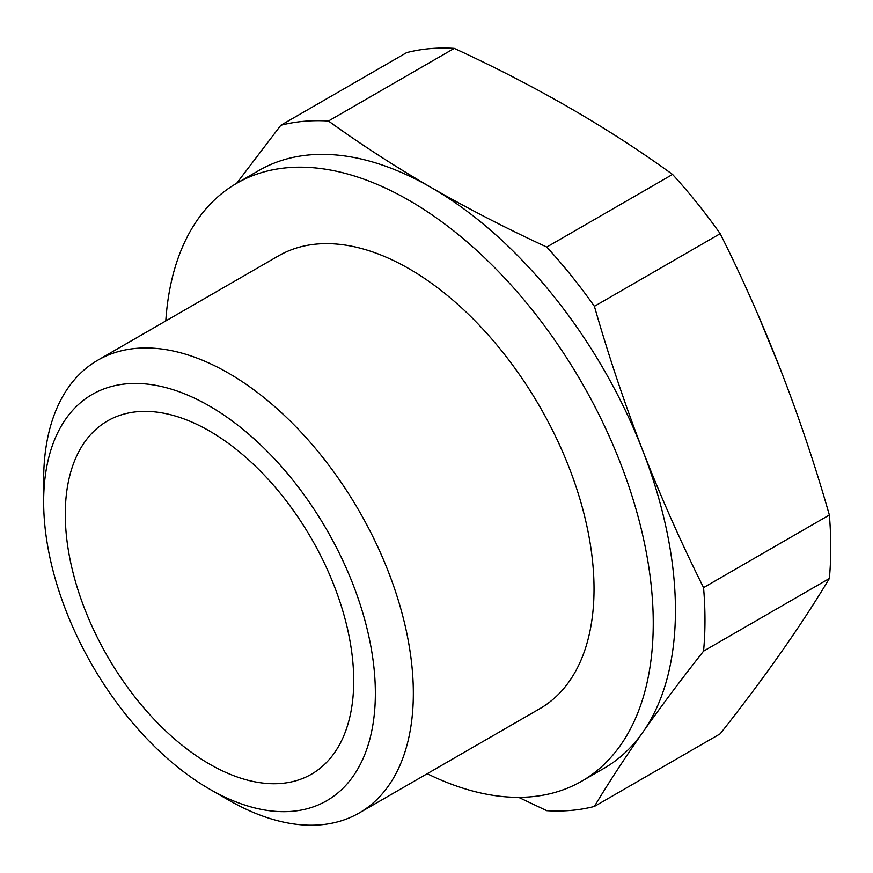 <?xml version="1.0" encoding="UTF-8"?>
<svg xmlns="http://www.w3.org/2000/svg" width="873" height="873" viewBox="0 0 873 873"><rect width="100%" height="100%" fill="white"/><g stroke="black" fill="none" stroke-linecap="round" stroke-linejoin="round"><path stroke-width="1.31" d="M518.638 797.344L546.771 810.69A378.107 218.305 -120 0 0 594.404 806.434L720.192 733.811C764.835 677.284 801.218 625.515 829.35 578.515A378.107 218.305 -120 0 0 829.35 515.005C801.218 416.465 764.835 322.694 720.192 233.68A378.107 218.305 -120 0 0 672.559 174.425C608.285 127.785 535.52 85.772 454.255 48.386A378.107 218.305 -120 0 0 406.622 52.642L280.833 125.265L236.648 183.319A345.162 199.273 -120 0 0 165.794 320.937M829.35 515.005L703.562 587.627C681.3 543.093 661.025 497.403 642.746 450.566C624.642 403.632 608.525 355.54 594.404 306.303A378.107 218.305 -120 0 0 546.771 247.048C506.384 228.42 467.917 208.614 431.382 187.63A345.162 199.273 -120 0 0 258.801 170.541L236.616 183.341A345.162 199.273 -120 0 1 581.767 382.625A345.162 199.273 -120 0 1 581.767 781.171L603.952 768.371A345.162 199.273 -120 0 0 642.746 732.392C661.025 706.453 681.3 679.38 703.562 651.138A378.107 218.305 -120 0 0 703.562 587.627M720.192 233.68L594.404 306.303M829.35 578.515L703.562 651.138M594.404 806.434C608.525 782.895 624.642 758.222 642.746 732.392A345.162 199.273 -120 0 0 642.746 450.566A345.162 199.273 -120 0 0 431.382 187.63C395.131 166.601 360.822 144.394 328.466 121.009A378.107 218.305 -120 0 0 280.833 125.265M209.498 764.082A203.955 117.757 -120 0 0 319.18 769.004A203.955 117.757 -120 0 0 311.475 538.674A203.955 117.757 -120 0 0 115.847 416.836A203.955 117.757 -120 0 0 74.194 577.064A203.955 117.757 -120 0 0 209.498 764.082M228.497 800.028A261.409 150.931 -120 0 0 359.196 812.97A261.409 150.931 -120 0 0 359.196 511.12A261.409 150.931 -120 0 0 97.787 360.2A261.409 150.931 -120 0 0 43.65 479.866L43.65 501.8A234.553 135.413 -120 0 0 209.498 789.061L228.497 800.028L209.498 789.061A234.553 135.413 -120 0 0 375.357 693.304A234.553 135.413 -120 0 0 209.498 406.043A234.553 135.413 -120 0 0 43.65 501.8M672.559 174.425L546.771 247.048M427.203 773.707A345.162 199.273 -120 0 0 581.767 781.171M454.255 48.386L328.466 121.009M359.196 812.97L539.896 708.647A261.409 150.931 -120 0 0 539.896 406.796A261.409 150.931 -120 0 0 278.487 255.876L97.787 360.2M780.669 369.846L757.906 314.542"/></g></svg>
